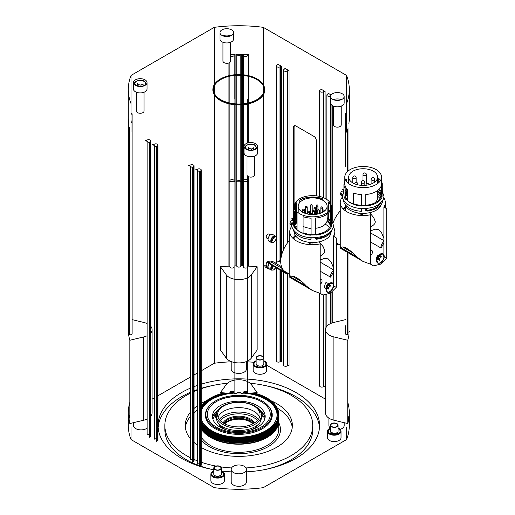 <?xml version="1.0" encoding="UTF-8"?>
<svg xmlns="http://www.w3.org/2000/svg" width="515" height="515" viewBox="0 0 515 515"><rect width="100%" height="100%" fill="white"/><g stroke="black" fill="none" stroke-linecap="round" stroke-linejoin="round"><path stroke-width="0.77" d="M345.282 196.099A17.98 10.377 180 0 1 347.496 192.114M378.641 189.72A17.98 10.377 180 0 1 381.132 194.992A17.98 10.377 180 0 1 375.866 202.331A17.98 10.377 180 0 1 365.708 205.26M361.556 205.324A17.98 10.377 180 0 1 353.573 203.773M347.496 200.084A17.98 10.377 180 0 1 345.211 195.642M345.211 194.335A17.98 10.377 180 0 1 347.496 189.893M377.604 191.033A17.98 10.377 180 0 1 381.029 196.099M380.978 202.524A18.36 10.603 180 0 1 376.137 207.481A18.36 10.603 180 0 1 365.708 210.481L365.708 208.53M361.556 208.588L361.556 210.545A18.36 10.603 180 0 1 361.446 210.538M345.526 197.026A18.36 10.603 180 0 1 346.827 195.14L346.827 192.868M381.325 204.281A18.36 10.603 180 0 1 376.137 210.255A18.36 10.603 180 0 1 365.708 213.261A18.36 10.603 180 0 1 344.986 204.281M346.286 198.578A18.36 10.603 180 0 1 347.496 197.232M381.705 201.713L382.413 202.202A19.634 11.336 180 0 1 377.038 208.002A19.634 11.336 180 0 1 366.989 211.105L365.708 210.481M345.771 194.561L346.827 195.14M361.556 210.545L361.446 211.279A19.634 11.336 180 0 1 343.518 200.11M361.446 211.279L361.446 208.581M378.879 189.501L381.094 191.026A19.21 11.092 180 0 1 381.338 191.406M382.059 193.016A19.21 11.092 180 0 1 382.291 194.02L382.059 194.033M365.708 205.485L365.708 194.522A18.36 10.603 0 0 0 376.137 191.516A18.36 10.603 0 0 0 381.338 185.497L381.338 196.466L382.059 196.962A19.21 11.092 180 0 1 376.735 202.833A19.21 11.092 180 0 1 366.571 205.903L365.708 205.485A18.36 10.603 180 0 1 361.556 205.549L361.478 206.039A19.21 11.092 180 0 1 356.29 205.35L353.573 204.03A18.36 10.603 180 0 1 347.496 200.522L345.211 198.951A19.21 11.092 180 0 1 343.943 194.992L343.943 184.718A19.21 11.092 180 0 1 344.793 181.454M345.211 191.026A19.21 11.092 180 0 1 346.125 189.861L346.827 190.144A18.36 10.603 180 0 1 347.438 189.507M349.698 169.873A18.36 10.603 0 0 0 344.793 177.083A18.36 10.603 0 0 0 356.129 186.874A18.36 10.603 0 0 0 376.137 184.576A18.36 10.603 0 0 0 381.512 177.083A18.36 10.603 0 0 0 370.182 167.291A18.36 10.603 0 0 0 350.174 169.59A18.36 10.603 0 0 0 349.698 169.873M345.803 180.553A18.36 10.603 0 0 1 346.827 179.175L346.827 181.93M346.827 188.87L346.827 190.144M344.793 177.083L344.793 184.022A18.36 10.603 0 0 0 347.496 189.559L347.496 200.522M361.556 205.549L361.556 194.58A18.36 10.603 0 0 1 353.573 193.067L353.573 204.03M346.125 180.063L346.125 181.042M346.125 187.981L346.125 189.861M345.211 198.951L345.211 188.683A19.21 11.092 180 0 1 343.943 184.718M380.501 180.553A18.36 10.603 0 0 0 378.815 178.493L378.815 182.613M381.094 191.026L381.094 186.276M381.512 181.454A19.21 11.092 180 0 1 382.291 183.752L382.291 194.02M382.059 196.962L382.059 186.688L381.338 185.497M377.604 192.307A19.634 11.336 180 0 1 380.662 194.857M377.604 193.447A18.36 10.603 180 0 1 380.785 197.026M382.413 202.202L382.413 200.747M358.665 258.839L340.351 248.262L340.267 245.623L341.052 247.799C342.449 245.005 350 249.363 356.889 256.953L362.882 261.356L370.671 264.234L373.478 265.856L380.823 264.124L386.701 258.221L386.701 208.723L383.894 207.101A22.525 13.004 0 0 0 385.317 202.556A22.525 13.004 0 0 0 383.688 197.696M342.501 196.91A22.525 13.004 0 0 0 340.267 202.556A22.525 13.004 0 0 0 370.671 214.736L370.671 264.234M377.604 196.221A18.36 10.603 180 0 1 380.025 198.578M340.273 245.134L340.267 202.556M343.144 208.916L345.745 206.129M341.052 247.799L356.908 256.959M383.894 207.101L383.894 254.558M362.882 261.356L359.541 259.425A22.441 12.959 -60 0 1 357.236 257.391A34.003 19.628 -60 0 1 356.966 257.017M383.894 241.49A5.099 2.942 -60 0 0 382.304 243.267A5.099 2.942 120 0 0 381.029 248.024A22.441 12.959 -60 0 0 383.894 242.681M386.701 258.221L384.332 256.85M376.832 260.745C377.135 258.028 378.467 255.904 380.823 254.378L383.366 254.043L384.093 258.253L380.823 263.049L378.049 263.249L376.832 260.745M378.049 263.249L377.611 262.991A5.311 3.064 -60 0 1 376.51 260.564L376.51 258.305A2.549 1.474 -60 0 1 378.313 255.183L380.27 254.056A5.311 3.064 -60 0 1 382.922 253.792L383.366 254.043M383.147 253.94A5.311 3.064 -60 0 1 383.694 254.635M380.385 256.193A2.549 1.474 -60 0 0 380.334 255.884A2.549 1.474 -60 0 0 379.864 255.215A2.549 1.474 -60 0 0 379.742 255.157A2.549 1.474 -60 0 1 380.057 255.723A2.549 1.474 -60 0 1 380.115 256.077M378.313 255.183L380.27 254.056A5.311 3.064 -60 0 0 376.51 260.564M382.381 253.844A5.099 2.942 -60 0 1 382.941 254.049A5.099 2.942 -60 0 1 383.875 255.382A5.099 2.942 -60 0 1 382.188 261.034A5.099 2.942 -60 0 1 377.843 262.882A5.099 2.942 -60 0 1 376.941 261.665M381.409 254.088A5.099 2.942 -60 0 1 383.179 254.185A5.099 2.942 -60 0 1 384.119 255.524A5.099 2.942 -60 0 1 382.433 261.176A5.099 2.942 -60 0 1 378.081 263.017A5.099 2.942 -60 0 1 377.147 261.678A5.099 2.942 -60 0 1 378.454 256.541M378.184 259.418A2.549 1.474 -60 0 1 377.186 259.541M380.225 257.339A2.549 1.474 -60 0 1 379.33 258.891M378.422 259.592A2.549 1.474 -60 0 1 377.315 259.631A2.549 1.474 -60 0 1 377.154 259.509M379.291 258.955L377.849 258.124L378.203 259.47L379.645 260.3L379.291 258.955L380.276 257.255L381.615 256.901L380.173 256.071L378.834 256.425L380.276 257.255M378.834 256.425L377.849 258.124M378.731 263.236A5.311 3.064 -60 0 1 377.83 263.101M352.936 182.98A14.452 8.343 180 0 1 348.707 177.083A14.452 8.343 180 0 1 357.622 169.377A14.452 8.343 180 0 1 373.375 171.186A14.452 8.343 180 0 1 377.604 177.083A14.452 8.343 180 0 1 368.682 184.788A14.452 8.343 180 0 1 352.936 182.98M374.611 202.987A14.452 8.343 0 0 0 377.604 197.902L377.604 190.563M370.671 242.044L381.029 248.024M293.46 219.776L291.709 218.766A4.249 2.453 -60 0 1 293.46 218.521M295.031 236.688L294.902 239.958M280.804 260.062L280.392 260.326A21.842 12.611 -60 0 1 278.95 261.156L275.351 263.043M268.07 266.854L267.633 267.085M269.789 269.12A4.249 2.453 -60 0 1 268.65 268.952L265.643 267.221A4.249 2.453 -60 0 1 264.768 265.431L268.115 267.362M345.514 207.539L345.385 210.809M343.943 190.627L342.198 189.617A4.249 2.453 -60 0 1 343.943 189.372M288.213 273.375L286.572 273.78M308.176 287.988L289.861 277.411L289.784 274.772L290.569 276.961C291.96 274.154 299.511 278.512 306.406 286.102L312.393 290.505L320.188 293.383L320.188 243.885A22.525 13.004 0 0 1 289.784 231.705A22.525 13.004 0 0 1 292.011 226.059M320.188 271.193L330.54 277.173A5.099 2.942 120 0 1 331.815 272.416A5.099 2.942 -60 0 1 333.411 270.639M289.784 274.772L289.784 231.705M292.662 238.065L295.256 235.278M333.411 283.707L333.411 236.25A22.525 13.004 0 0 0 334.834 231.705A22.525 13.004 0 0 0 333.199 226.845M312.393 290.505L309.052 288.574A22.441 12.959 -60 0 1 306.753 286.54A34.003 19.628 -60 0 1 306.476 286.166M333.411 271.83A22.441 12.959 -60 0 1 330.54 277.173M320.188 293.383L322.989 294.998L330.34 293.273L336.211 287.37L333.842 285.999M333.52 285.812L333.52 285.812A5.311 3.064 -60 0 0 332.658 283.089M336.211 287.37L336.211 237.872L333.411 236.25M326.343 289.894C326.645 287.177 327.978 285.053 330.34 283.527L332.877 283.192L333.604 287.402L330.34 292.198L327.566 292.398L326.343 289.894M327.566 292.398L327.128 292.14A5.311 3.064 -60 0 1 326.027 289.707L326.027 287.595A2.723 1.571 -60 0 1 327.946 284.261L329.78 283.205A5.311 3.064 -60 0 1 332.439 282.941L332.877 283.192M330.173 291.625A5.311 3.064 -60 0 1 329.78 291.876A5.311 3.064 -60 0 1 327.347 292.25M328.795 283.829L326.87 282.722L325.577 282.889L324.154 287.434L326.027 288.516M327.946 284.261L329.78 283.205A5.311 3.064 -60 0 0 326.027 289.707M329.259 284.306A2.549 1.474 -60 0 1 329.677 285.291L331.119 286.128L329.922 286.018L328.718 287.512L327.302 286.694M332.072 282.986A5.099 2.942 -60 0 1 332.227 283.063A5.099 2.942 -60 0 1 333.289 285.4A5.099 2.942 -60 0 1 331.061 290.531A5.099 2.942 -60 0 1 327.128 291.902A5.099 2.942 -60 0 1 326.806 291.657M331.866 282.993A5.099 2.942 -60 0 1 332.471 283.205A5.099 2.942 -60 0 1 333.527 285.542A5.099 2.942 -60 0 1 331.3 290.672A5.099 2.942 -60 0 1 327.373 292.037A5.099 2.942 -60 0 1 326.401 290.569M329.407 286.655A2.549 1.474 -60 0 1 328.718 287.795M327.778 288.574A2.549 1.474 -60 0 1 326.6 288.651A2.549 1.474 -60 0 1 326.516 288.593M327.276 286.681L327.276 288.284L328.718 289.115L328.718 287.512M329.677 285.291L328.48 285.188L329.922 286.018M328.48 285.188L328.119 285.497M331.023 232.117A18.36 10.603 180 0 1 325.647 239.404A18.36 10.603 180 0 1 315.219 242.404A18.36 10.603 180 0 1 294.31 232.117M295.797 227.727A18.36 10.603 180 0 1 297.007 226.375M325.268 224.199A18.36 10.603 180 0 1 329.536 227.727M328.808 233.147A18.36 10.603 180 0 1 325.647 235.587A18.36 10.603 180 0 1 315.219 238.593L315.219 237.679M311.066 237.737L311.066 238.651A18.36 10.603 180 0 1 310.957 238.645M294.85 225.531A18.36 10.603 180 0 1 296.337 223.246L296.337 222.017M295.668 222.976L296.337 223.246M294.792 225.248A17.98 10.377 180 0 1 297.007 221.263M327.115 220.182A17.98 10.377 180 0 1 330.54 225.248M327.115 217.961A17.98 10.377 180 0 1 330.643 224.134A17.98 10.377 180 0 1 325.377 231.48A17.98 10.377 180 0 1 315.219 234.409M311.066 234.473A17.98 10.377 180 0 1 303.084 232.922M297.007 229.233A17.98 10.377 180 0 1 294.728 224.791M294.728 223.484A17.98 10.377 180 0 1 297.007 219.042M331.731 230.179L331.924 230.308A19.634 11.336 180 0 1 326.549 236.108A19.634 11.336 180 0 1 316.506 239.211L315.219 238.593M309.451 213.925A17.98 10.377 180 0 1 310.3 213.847M315.701 213.905A17.98 10.377 180 0 1 316.03 213.944M311.066 238.651L310.957 239.385A19.634 11.336 180 0 1 293.196 229.542M310.957 239.385L310.957 237.73M307.165 213.513A19.21 11.092 180 0 1 307.751 213.416M309.451 213.204A19.21 11.092 180 0 1 310.3 213.133M315.701 213.184A19.21 11.092 180 0 1 316.055 213.223M327.115 217.6A18.36 10.603 180 0 1 328.325 218.605L330.611 220.175A19.21 11.092 180 0 1 330.849 220.555M331.57 222.165A19.21 11.092 180 0 1 331.802 223.169L331.57 223.182M315.219 234.634L315.219 218.115A18.36 10.603 0 0 0 325.647 215.116A18.36 10.603 0 0 0 330.849 209.096L330.849 225.615L331.57 226.111A19.21 11.092 180 0 1 326.253 231.982A19.21 11.092 180 0 1 316.081 235.052L315.219 234.634A18.36 10.603 180 0 1 311.066 234.698L310.996 235.188A19.21 11.092 180 0 1 305.801 234.499L303.084 233.179A18.36 10.603 180 0 1 297.007 229.671L294.728 228.1A19.21 11.092 180 0 1 293.46 224.134L293.46 208.311A19.21 11.092 180 0 1 294.496 204.719M294.728 220.175A19.21 11.092 180 0 1 295.636 219.004L296.337 219.293A18.36 10.603 180 0 1 297.007 218.605M299.215 199.022A18.36 10.603 0 0 0 294.31 206.232A18.36 10.603 0 0 0 305.64 216.023A18.36 10.603 0 0 0 325.647 213.725A18.36 10.603 0 0 0 331.029 206.232A18.36 10.603 0 0 0 319.693 196.44A18.36 10.603 0 0 0 299.685 198.739A18.36 10.603 0 0 0 299.215 199.022M299.389 200.296A19.21 11.092 180 0 1 319.532 197.953L322.248 198.578A18.36 10.603 0 0 0 299.685 200.123L299.685 200.123A18.36 10.603 0 0 0 299.215 200.406L299.215 203.187M294.348 206.927A18.36 10.603 0 0 1 296.337 202.775L296.337 211.079M296.337 212.463L296.337 219.293M294.31 206.232L294.31 207.622A18.36 10.603 0 0 0 297.007 213.152L297.007 229.671M311.066 234.698L311.066 218.18A18.36 10.603 0 0 1 303.084 216.661L303.084 233.179M295.636 203.657L295.636 210.191M295.636 211.581L295.636 219.004M294.728 228.1L294.728 212.277A19.21 11.092 180 0 1 293.46 208.311M319.532 197.953L319.532 198.893M319.532 212.772L319.532 213.571M322.248 198.578L322.248 199.987M328.325 211.762L328.325 202.086A18.36 10.603 0 0 1 330.958 206.695L330.958 207.152M328.325 213.152L328.325 218.605M330.611 220.175L330.611 209.869M330.611 208.485L330.611 205.369M330.836 204.719A19.21 11.092 180 0 1 331.802 207.345L331.802 223.169M331.57 226.111L331.57 210.287L330.849 209.096M327.109 220.414A19.634 11.336 180 0 1 328.306 221.238M326.935 221.424A18.36 10.603 180 0 1 330.482 225.531M331.924 230.308L331.924 229.896M302.447 212.129A14.452 8.343 180 0 1 298.217 206.232A14.452 8.343 180 0 1 307.14 198.526A14.452 8.343 180 0 1 322.886 200.335A14.452 8.343 180 0 1 327.115 206.232A14.452 8.343 180 0 1 318.199 213.937A14.452 8.343 180 0 1 302.447 212.129M303.084 226.355A14.452 8.343 0 0 0 311.066 228.403M315.219 228.325A14.452 8.343 0 0 0 327.115 220.111L327.115 214.156M320.684 213.171A14.452 8.343 0 0 0 319.306 212.701M316.242 212.032A14.452 8.343 0 0 0 315.701 211.955M312.682 211.768A14.452 8.343 0 0 0 312.212 211.774M310.513 211.865A14.452 8.343 0 0 0 309.451 211.98A0.85 0.85 0 0 0 308.176 211.266A0.85 0.85 0 0 0 307.751 212A0.85 0.489 0 0 0 308.002 212.347A0.85 0.489 0 0 0 309.206 212.347A0.85 0.489 0 0 0 309.451 212L309.451 214.362M307.751 212.264A14.452 8.343 0 0 0 307.165 212.399M305.466 212.882A14.452 8.343 0 0 0 304.803 213.113M316.287 213.757A1.062 0.612 180 0 1 316.03 213.358A1.062 0.612 180 0 1 316.242 212.991M311.433 213.731A1.062 0.612 180 0 1 310.609 213.551A1.062 0.612 180 0 1 310.3 213.12A1.062 0.612 180 0 1 310.513 212.753M312.212 212.753A1.062 0.612 180 0 1 312.425 213.12A1.062 0.612 180 0 1 312.399 213.255M311.511 213.603A0.85 0.489 180 0 1 310.757 213.468A0.85 0.489 180 0 1 310.513 213.12L310.513 205.485A0.85 0.489 0 0 0 310.757 205.833A0.85 0.489 0 0 0 311.961 205.833A0.85 0.489 0 0 0 312.212 205.485A0.85 0.85 0 0 0 310.938 204.751A0.85 0.85 0 0 0 310.513 205.485A0.85 0.489 0 0 1 310.757 205.137M312.212 205.485L312.212 213.12A0.85 0.489 180 0 1 312.187 213.236M316.287 213.506A0.85 0.489 180 0 1 316.242 213.358L316.242 205.723A0.85 0.489 0 0 0 316.493 206.071A0.85 0.489 0 0 0 317.697 206.071A0.85 0.489 0 0 0 317.942 205.723A0.85 0.85 0 0 0 316.667 204.989A0.85 0.85 0 0 0 316.242 205.723A0.85 0.489 0 0 1 316.493 205.376M290.569 276.961L306.406 286.102M289.784 240.022A22.1 12.759 120 0 0 285.329 271.708L289.784 274.283M311.974 244.702A22.1 12.759 120 0 0 311.981 242.501M310.873 244.683A20.503 11.839 120 0 0 310.873 244.2A20.503 11.839 120 0 0 310.79 242.456M295.842 236.153A20.503 11.839 120 0 0 292.913 238.316M309.644 244.619A20.503 11.839 120 0 0 309.676 243.505A20.503 11.839 120 0 0 309.637 242.365M333.411 269.776L320.188 262.141M333.411 267.581L331.126 262.038L328.235 258.891L324.688 258.324L320.188 259.946M303.721 233.141L307.918 234.145M315.219 238.239L315.631 238.554M319.236 241.812L323.233 246.794L324.856 250.966L324.328 252.717L323.233 253.998L320.188 256.341M291.567 223.645L291.574 225.782L292.011 226.034M282.838 269.397L280.514 270.278L280.07 269.409L267.562 262.071L267.98 262.92L280.488 270.266M281.499 266.68L272.911 261.601A4.249 2.453 -60 0 0 270.774 261.8L268.927 262.869M292.082 223.935L290.196 222.866L291.175 222.815M291.651 226.516A4.249 2.453 -60 0 1 291.574 225.782M268.65 268.952A4.249 2.453 -60 0 1 267.774 267.169M271.894 265.219A3.824 2.208 120 0 0 270.774 268.392A3.824 2.208 120 0 0 271.566 270.143L268.862 268.585A3.824 2.208 -60 0 1 268.07 266.834A3.824 2.208 -60 0 1 269.203 263.641M271.418 267.832L272.577 268.502L272.577 266.899L273.278 266.03M271.843 266.474L272.577 266.899M268.07 239.353A3.824 2.208 -60 0 1 269.738 235.503A3.824 2.208 -60 0 1 272.686 234.48L275.39 236.037A3.824 2.208 120 0 0 273.478 236.231A3.824 2.208 120 0 0 270.774 240.911A3.824 2.208 120 0 0 271.566 242.662L268.862 241.104A3.824 2.208 -60 0 1 268.07 239.353M340.267 210.873A22.1 12.759 120 0 0 333.038 223.001M362.463 215.56A22.1 12.759 120 0 0 362.463 213.352M346.331 207.004A20.503 11.839 120 0 0 343.402 209.167M361.356 215.534A20.503 11.839 120 0 0 361.279 213.307M383.894 240.627L370.671 232.992M383.894 238.432L381.609 232.889L378.725 229.742L375.171 229.175L370.671 230.797M365.708 209.09L367.234 210.32M369.719 212.663L373.723 217.645L375.338 221.817L374.817 223.568L373.723 224.849L370.671 227.192M338.703 244.226L337.08 244.638L336.211 244.136M360.133 215.47A20.503 11.839 120 0 0 360.127 213.216M342.057 194.496L342.057 196.633L342.494 196.885M342.134 197.374A4.249 2.453 -60 0 1 342.057 196.633M342.565 194.786L340.685 193.717L341.657 193.666M346.556 103.676A110.5 63.796 0 0 0 349.299 89.546A110.5 63.796 0 0 0 346.556 75.415L346.556 132.13M234.125 180.817A2.124 1.23 180 0 0 232.001 179.587A2.124 1.23 180 0 0 229.877 180.817L229.877 181.055A0.85 0.489 180 0 1 229.6 181.415A0.85 0.489 180 0 1 228.95 181.544A110.5 63.796 0 0 0 234.943 181.756A0.85 0.489 180 0 1 234.364 181.608A0.85 0.489 180 0 1 234.125 181.267L234.125 104.687L234.125 181.267M236.771 104.886L236.771 181.434A0.85 0.489 180 0 1 236.456 181.686A0.85 0.489 180 0 1 235.941 181.776A110.5 63.796 0 0 0 241.664 181.776A0.85 0.489 180 0 1 241.142 181.686A0.85 0.489 180 0 1 240.827 181.434L240.827 104.886M247.721 180.817L247.721 180.817A2.124 1.23 180 0 0 245.597 179.587A2.124 1.23 180 0 0 243.473 180.817L243.473 181.267A0.85 0.489 180 0 1 243.234 181.608A0.85 0.489 180 0 1 242.655 181.756A110.5 63.796 0 0 0 248.648 181.544A0.85 0.489 180 0 1 247.998 181.415A0.85 0.489 180 0 1 247.721 181.055L247.721 176.207M243.473 266.409A0.85 0.489 0 0 0 243.234 266.068A0.85 0.489 0 0 0 242.655 265.92A110.5 63.796 0 0 0 241.664 265.901A0.85 0.489 -0 0 0 241.142 265.998A0.85 0.489 -0 0 0 240.827 266.249A2.124 1.23 180 0 1 238.799 267.111A2.124 1.23 180 0 1 236.771 266.249A0.85 0.489 0 0 0 236.456 265.998A0.85 0.489 0 0 0 235.941 265.901A110.5 63.796 0 0 0 234.943 265.92A0.85 0.489 -0 0 0 234.364 266.068A0.85 0.489 -0 0 0 234.125 266.409L234.125 392.945A0.85 0.489 0 0 0 234.364 393.286A0.85 0.489 0 0 0 234.943 393.434A110.5 63.796 0 0 0 235.941 393.454A0.85 0.489 -0 0 0 236.456 393.363A0.85 0.489 -0 0 0 236.771 393.106A2.124 1.23 180 0 1 238.799 392.25A2.124 1.23 180 0 1 240.827 393.106A0.85 0.489 0 0 0 241.142 393.363A0.85 0.489 0 0 0 241.664 393.454A110.5 63.796 0 0 0 242.655 393.434A0.85 0.489 -0 0 0 243.234 393.286A0.85 0.489 -0 0 0 243.473 392.945L243.473 392.494A2.124 1.23 180 0 1 245.597 391.265A2.124 1.23 180 0 1 247.721 392.494L247.721 392.733A0.85 0.489 0 0 0 247.998 393.093A0.85 0.489 0 0 0 248.648 393.222A110.5 63.796 0 0 0 257.139 392.591L251.352 384.57A13.602 7.854 180 0 0 238.799 379.735A13.602 7.854 180 0 0 226.246 384.57L220.459 392.591A110.5 63.796 0 0 0 228.95 393.222A0.85 0.489 -0 0 0 229.6 393.093A0.85 0.489 -0 0 0 229.877 392.733L229.877 392.494A2.124 1.23 180 0 1 232.001 391.265A2.124 1.23 180 0 1 234.125 392.494L234.125 392.945M236.771 181.434A2.124 1.23 180 0 1 238.799 180.572A2.124 1.23 180 0 1 240.827 181.434M243.473 181.744L243.473 266.867A2.124 1.23 180 0 0 245.597 268.09A2.124 1.23 180 0 0 247.721 266.867L247.721 392.733M149.543 142.121L150.148 141.773A2.124 1.23 180 0 0 150.766 140.904A2.124 1.23 180 0 0 149.459 139.771A2.124 1.23 180 0 0 147.142 140.035L146.537 140.383A0.85 0.489 180 0 1 145.938 140.524A0.85 0.489 180 0 1 145.339 140.383L149.543 142.81A0.85 0.489 180 0 1 149.298 142.468L149.298 142.468A0.85 0.489 180 0 1 149.543 142.121L149.543 437.081A0.85 0.489 -0 0 0 149.298 437.428L149.298 142.668M156.76 146.279L157.358 145.938A2.124 1.23 180 0 0 157.983 145.069A2.124 1.23 180 0 0 156.669 143.936A2.124 1.23 180 0 0 154.352 144.2L153.753 144.548A0.85 0.489 180 0 1 153.148 144.689A0.85 0.489 180 0 1 152.549 144.548L156.76 146.975A0.85 0.489 180 0 1 156.509 146.627L156.509 146.627A0.85 0.489 180 0 1 156.76 146.279L156.76 441.239A0.85 0.489 -0 0 0 156.509 441.587L156.509 146.833M192.822 167.105L193.421 166.757A2.124 1.23 180 0 0 194.046 165.888A2.124 1.23 180 0 0 192.732 164.755A2.124 1.23 180 0 0 190.415 165.019L189.816 165.367A0.85 0.489 180 0 1 189.211 165.515A0.85 0.489 180 0 1 188.612 165.367L192.822 167.8A0.85 0.489 180 0 1 192.571 167.452A0.85 0.489 180 0 1 192.822 167.105L192.822 462.064A0.85 0.489 -0 0 0 192.571 462.412L192.571 167.652M200.032 171.27L200.631 170.922A2.124 1.23 180 0 0 201.256 170.053A2.124 1.23 180 0 0 199.942 168.92A2.124 1.23 180 0 0 197.631 169.184L197.026 169.532A0.85 0.489 180 0 1 196.427 169.673A0.85 0.489 180 0 1 195.829 169.532L200.032 171.959A0.85 0.489 180 0 1 199.781 171.611A0.85 0.489 180 0 1 200.032 171.27L200.032 466.23A0.85 0.489 -0 0 0 199.781 466.571L199.781 171.817M346.556 75.415L263.274 27.334A110.5 63.796 0 0 0 214.324 27.334L131.042 75.415L131.042 132.13M348.861 123.664L348.861 123.69A110.5 63.796 0 0 0 349.234 120.227M349.26 119.647L349.26 119.654A110.5 63.796 0 0 0 349.299 117.999L349.299 89.546M346.556 115.141A2.124 1.23 180 0 1 345.475 114.073A2.124 1.23 180 0 1 346.556 113.004M331.106 94.953L328.055 93.189A0.85 0.489 180 0 1 328.306 93.537L328.306 93.537A0.85 0.489 180 0 1 328.055 93.885L328.055 93.189M323.845 197.824L323.845 91.458A0.85 0.489 180 0 1 324.45 91.31A0.85 0.489 180 0 1 325.049 91.458L320.839 89.024A0.85 0.489 180 0 1 321.09 89.372L321.09 89.372A0.85 0.489 180 0 1 320.839 89.719L320.839 89.024M287.782 242.462L287.782 70.632A0.85 0.489 180 0 1 288.387 70.491A0.85 0.489 180 0 1 288.986 70.632L284.776 68.205A0.85 0.489 180 0 1 285.027 68.553A0.85 0.489 180 0 1 284.776 68.901L284.776 68.205M280.572 260.21L280.572 66.474A0.85 0.489 180 0 1 281.171 66.326A0.85 0.489 180 0 1 281.776 66.474L277.566 64.04A0.85 0.489 180 0 1 277.817 64.388A0.85 0.489 180 0 1 277.566 64.736L277.566 64.04M263.274 27.334L263.274 84.608M280.572 66.474L279.967 66.815A2.124 1.23 180 0 1 277.656 67.085A2.124 1.23 180 0 1 276.343 65.952A2.124 1.23 180 0 1 276.967 65.083L277.566 64.736M287.782 70.632L287.183 70.98A2.124 1.23 180 0 1 284.866 71.25A2.124 1.23 180 0 1 283.553 70.117A2.124 1.23 180 0 1 284.177 69.248L284.776 68.901M323.845 91.458L323.246 91.805A2.124 1.23 180 0 1 320.929 92.069A2.124 1.23 180 0 1 319.615 90.936A2.124 1.23 180 0 1 320.24 90.067L320.839 89.719M330.662 95.848L330.456 95.964A2.124 1.23 180 0 1 328.145 96.234A2.124 1.23 180 0 1 326.832 95.101A2.124 1.23 180 0 1 327.45 94.232L328.055 93.885M243.473 55.189A2.124 1.23 180 0 0 245.597 56.412A2.124 1.23 180 0 0 247.721 55.189L247.721 54.951A0.85 0.489 180 0 1 247.998 54.584A0.85 0.489 180 0 1 248.648 54.461A110.5 63.796 0 0 0 242.655 54.242A0.85 0.489 180 0 1 243.234 54.39A0.85 0.489 180 0 1 243.473 54.732L243.473 74.797M240.827 74.591L240.827 54.571A0.85 0.489 180 0 1 241.142 54.32A0.85 0.489 180 0 1 241.664 54.23A110.5 63.796 0 0 0 235.941 54.23A0.85 0.489 180 0 1 236.456 54.32A0.85 0.489 180 0 1 236.771 54.571L236.771 74.591M234.125 54.732L234.125 74.797L234.125 54.732A0.85 0.489 180 0 1 234.364 54.39A0.85 0.489 180 0 1 234.943 54.242A110.5 63.796 0 0 0 230.604 54.378M214.324 27.334L214.324 84.608M234.125 55.189A2.124 1.23 180 0 1 232.877 56.302A2.124 1.23 180 0 1 230.604 56.109M240.827 54.571A2.124 1.23 180 0 1 238.799 55.433A2.124 1.23 180 0 1 236.771 54.571M131.042 75.415A110.5 63.796 0 0 0 128.299 89.546L128.299 117.999A110.5 63.796 0 0 0 128.338 119.654L128.338 119.654M128.37 120.227A110.5 63.796 0 0 0 128.737 123.69L128.737 335.368A110.5 63.796 -0 0 0 129.832 340.267L129.832 423.549L143.724 420.208A13.602 7.854 0 0 0 147.142 419.023M128.299 89.546A110.5 63.796 0 0 0 131.042 103.676M131.042 103.869L131.042 113.004A2.124 1.23 180 0 1 132.123 114.073A2.124 1.23 180 0 1 131.042 115.141M131.042 120.858A2.124 1.23 180 0 1 132.123 121.926A2.124 1.23 180 0 1 131.042 122.995M346.556 122.995A2.124 1.23 180 0 1 345.475 121.926A2.124 1.23 180 0 1 346.556 120.858M250.824 76.284A25.924 14.967 180 0 1 257.133 78.962A25.924 14.967 180 0 1 264.723 89.546A25.924 14.967 180 0 1 248.719 103.373A25.924 14.967 180 0 1 220.465 100.129A25.924 14.967 180 0 1 212.875 89.546A25.924 14.967 180 0 1 226.774 76.284M145.037 79.831A6.798 3.927 180 0 1 147.026 82.606A6.798 3.927 180 0 1 142.829 86.23A6.798 3.927 180 0 1 135.419 85.381A6.798 3.927 180 0 1 133.43 82.606A6.798 3.927 180 0 1 137.627 78.982A6.798 3.927 180 0 1 145.037 79.831M255.627 143.679A6.798 3.927 180 0 1 257.622 146.453A6.798 3.927 180 0 1 253.425 150.084A6.798 3.927 180 0 1 246.009 149.234A6.798 3.927 180 0 1 244.02 146.453A6.798 3.927 180 0 1 248.217 142.829A6.798 3.927 180 0 1 255.627 143.679M342.179 93.711A6.798 3.927 180 0 1 344.168 96.485A6.798 3.927 180 0 1 339.971 100.116A6.798 3.927 180 0 1 332.561 99.26A6.798 3.927 180 0 1 330.572 96.485A6.798 3.927 180 0 1 334.769 92.861A6.798 3.927 180 0 1 342.179 93.711M231.589 29.864A6.798 3.927 180 0 1 233.578 32.638A6.798 3.927 180 0 1 229.381 36.262A6.798 3.927 180 0 1 221.971 35.413A6.798 3.927 180 0 1 219.976 32.638A6.798 3.927 180 0 1 224.18 29.007A6.798 3.927 180 0 1 231.589 29.864M219.976 32.638L219.976 39.024A6.798 3.927 0 0 0 221.971 41.799A6.798 3.927 0 0 0 229.381 42.648A6.798 3.927 0 0 0 233.578 39.024L233.578 32.638M330.572 96.485L330.572 102.871A6.798 3.927 0 0 0 332.561 105.646A6.798 3.927 0 0 0 339.971 106.496A6.798 3.927 0 0 0 344.168 102.871L344.168 96.485M244.02 146.453L244.02 152.839A6.798 3.927 0 0 0 246.009 155.614A6.798 3.927 0 0 0 253.425 156.47A6.798 3.927 0 0 0 257.622 152.839L257.622 146.453M133.43 82.606L133.43 88.992A6.798 3.927 0 0 0 135.419 91.767A6.798 3.927 0 0 0 142.829 92.616A6.798 3.927 0 0 0 147.026 88.992L147.026 82.606M214.755 84.37A25.924 14.967 0 0 0 212.875 89.964A25.924 14.967 0 0 0 220.465 100.547A25.924 14.967 0 0 0 248.719 103.792A25.924 14.967 0 0 0 264.723 89.964A25.924 14.967 0 0 0 262.843 84.37M213.307 89.616A25.499 14.723 180 0 1 219.339 80.449A25.499 14.723 180 0 1 247.29 76.078A25.499 14.723 180 0 1 264.292 89.616M264.298 89.269A25.499 14.723 180 0 1 258.26 98.783A25.499 14.723 180 0 1 230.025 103.09A25.499 14.723 180 0 1 213.3 89.269A25.499 14.723 180 0 1 219.339 79.754A25.499 14.723 180 0 1 247.573 75.448A25.499 14.723 180 0 1 264.298 89.269L264.298 89.964A25.499 14.723 180 0 1 259.573 98.5M218.025 98.5A25.499 14.723 180 0 1 213.3 89.964L213.3 89.269M341.329 99.678A6.798 3.927 0 0 0 333.411 99.678M333.546 106.116L333.546 124.939A3.824 2.208 0 0 0 334.666 126.503A3.824 2.208 0 0 0 338.831 126.98A3.824 2.208 0 0 0 341.194 124.939L341.194 106.116M230.739 35.831A6.798 3.927 0 0 0 222.821 35.831M222.956 42.269L222.956 61.092A3.824 2.208 0 0 0 224.077 62.656A3.824 2.208 0 0 0 228.242 63.133A3.824 2.208 0 0 0 230.604 61.092L230.604 42.269M143.073 85.999L143.073 83.881L140.994 85.078L138.149 84.64L137.383 82.999L137.473 86.031M140.994 86.449L140.994 85.078M138.149 84.64L138.149 86.237M253.663 149.852L253.663 147.728L251.584 148.932L248.739 148.487L247.979 146.846L248.063 149.878M251.584 150.296L251.584 148.932M248.739 148.487L248.739 150.084M234.125 266.409L234.125 392.494A39.777 22.969 -0 0 0 229.793 392.939M199.781 466.571A0.85 0.489 -0 0 0 200.032 466.918L200.032 171.959M192.571 462.412A0.85 0.489 -0 0 0 192.822 462.76L192.822 167.8M132.123 114.073L132.123 333.604A2.124 1.23 180 0 1 129.999 334.834L129.587 334.834A0.85 0.489 -0 0 0 128.956 334.988A0.85 0.489 -0 0 0 128.737 335.323A0.85 0.489 -0 0 0 128.737 335.368M128.737 330.9A0.85 0.489 -0 0 0 128.493 331.036A0.85 0.489 -0 0 0 128.338 331.319A0.85 0.489 -0 0 0 128.338 331.332A110.5 63.796 -0 0 0 128.37 331.905A0.85 0.489 0 0 0 128.628 332.239A0.85 0.489 0 0 0 128.737 332.291M247.721 181.589L247.721 392.494M234.125 266.867A2.124 1.23 180 0 1 232.001 268.09A2.124 1.23 180 0 1 229.877 266.867L229.877 266.622A0.85 0.489 0 0 0 229.6 266.261A0.85 0.489 0 0 0 228.95 266.139A110.5 63.796 0 0 0 220.459 266.77L220.459 350.052L226.246 358.073A13.602 7.854 -0 0 0 238.799 362.908A13.602 7.854 -0 0 0 251.352 358.073L257.139 350.052L257.139 266.77A110.5 63.796 0 0 0 248.648 266.139A0.85 0.489 -0 0 0 247.998 266.261A0.85 0.489 -0 0 0 247.721 266.622M229.877 62.392L229.877 75.48M229.877 76.175L229.877 103.058M234.125 99.15L234.125 75.493L234.125 99.15M243.473 75.493L243.473 103.74M247.721 99.363L247.721 103.058M263.274 85.825L263.274 93.402M263.274 94.097L263.274 94.483M263.274 94.902L263.274 356.766M281.776 270.961L281.776 361.433A0.85 0.489 0 0 0 281.171 361.285A0.85 0.489 0 0 0 280.572 361.433L280.572 270.304M288.986 273.819L288.986 365.592A0.85 0.489 0 0 0 288.387 365.45A0.85 0.489 0 0 0 287.782 365.592L287.782 273.607M325.049 294.973L325.049 386.417A0.85 0.489 0 0 0 324.45 386.269A0.85 0.489 0 0 0 323.845 386.417L323.845 295.031M348.861 332.291A0.85 0.489 -0 0 0 348.97 332.239A0.85 0.489 -0 0 0 349.234 331.905A110.5 63.796 -0 0 0 349.26 331.332A0.85 0.489 0 0 0 349.26 331.319A0.85 0.489 0 0 0 349.106 331.036A0.85 0.489 0 0 0 348.861 330.9M347.767 340.267L333.875 336.926A13.602 7.854 180 0 1 325.499 329.677L325.499 412.959A13.602 7.854 0 0 0 333.875 420.208L347.767 423.549L347.767 340.267A110.5 63.796 -0 0 0 348.861 335.368A0.85 0.489 0 0 0 348.861 335.323A0.85 0.489 0 0 0 348.642 334.988A0.85 0.489 0 0 0 348.011 334.834L347.599 334.834A2.124 1.23 180 0 1 345.475 333.604L345.475 325.75M214.324 85.825L214.324 93.402M214.324 94.097L214.324 94.483M214.324 94.902L214.324 363.242L201.256 370.787M192.822 462.064L193.421 461.717A2.124 1.23 0 0 0 194.046 460.848L194.046 165.888M192.571 459.683A2.124 1.23 0 0 0 190.415 459.979L190.415 166.409M156.76 441.239L157.358 440.898A2.124 1.23 -0 0 0 157.983 440.029L157.983 145.069M156.509 438.857A2.124 1.23 -0 0 0 154.352 439.16L154.352 145.591M149.543 437.081L150.148 436.733A2.124 1.23 -0 0 0 150.766 435.864L150.766 140.904M149.298 434.699A2.124 1.23 -0 0 0 147.142 434.995L147.142 141.425M276.343 267.832L276.343 360.912A2.124 1.23 0 0 0 277.656 362.045A2.124 1.23 0 0 0 279.967 361.775L280.572 361.433M283.553 272.01L283.553 365.077A2.124 1.23 0 0 0 284.866 366.21A2.124 1.23 0 0 0 287.183 365.94L287.782 365.592M319.615 293.286L319.615 385.896A2.124 1.23 -0 0 0 320.929 387.029A2.124 1.23 -0 0 0 323.246 386.765L323.845 386.417M200.032 466.23L200.631 465.882A2.124 1.23 0 0 0 201.256 465.013L201.256 170.053M199.781 463.848A2.124 1.23 0 0 0 197.631 464.144L197.631 170.574M131.042 427.09L131.042 439.585L214.324 487.666A110.5 63.796 -0 0 0 263.274 487.666L346.556 439.585A110.5 63.796 -0 0 0 349.299 425.454L349.299 412.959A110.5 63.796 -0 0 0 347.767 402.376M197.631 372.879L194.046 374.952M190.415 377.044L157.983 395.771M154.352 397.87L152.099 399.17M253.844 362.251A110.5 63.796 -0 0 0 246.447 361.813M231.151 361.813A110.5 63.796 -0 0 0 214.324 363.242M325.499 399.17L266.757 365.251M348.771 419.21A110.5 63.796 -0 0 0 347.767 414.865M129.832 414.865A110.5 63.796 -0 0 0 128.834 419.21M129.832 402.376A110.5 63.796 -0 0 0 128.299 412.959L128.299 425.454A110.5 63.796 -0 0 0 131.042 439.585M210.841 474.167L210.841 480.553A6.798 3.927 0 0 0 215.038 484.177A6.798 3.927 0 0 0 222.448 483.327A6.798 3.927 0 0 0 224.443 480.553L224.443 474.167A6.798 3.927 180 0 1 222.448 476.942A6.798 3.927 180 0 1 215.038 477.791A6.798 3.927 180 0 1 210.841 474.167A6.798 3.927 180 0 1 212.837 471.392A6.798 3.927 180 0 1 213.815 470.922M327.431 431.28L327.431 437.666A6.798 3.927 0 0 0 331.628 441.297A6.798 3.927 0 0 0 339.037 440.447A6.798 3.927 0 0 0 341.033 437.666L341.033 431.28A6.798 3.927 180 0 1 339.037 434.061A6.798 3.927 180 0 1 331.628 434.911A6.798 3.927 180 0 1 327.431 431.28A6.798 3.927 180 0 1 329.426 428.506A6.798 3.927 180 0 1 330.405 428.036M253.155 363.97L253.155 370.356A6.798 3.927 0 0 0 257.352 373.98A6.798 3.927 0 0 0 264.768 373.13A6.798 3.927 0 0 0 266.757 370.356L266.757 363.97A6.798 3.927 180 0 1 264.768 366.744A6.798 3.927 180 0 1 257.352 367.601A6.798 3.927 180 0 1 253.155 363.97A6.798 3.927 180 0 1 255.15 361.195A6.798 3.927 180 0 1 256.129 360.725M231.151 469.397L231.151 481.892A7.648 4.416 0 0 0 235.87 485.967A7.648 4.416 0 0 0 244.207 485.014A7.648 4.416 0 0 0 246.447 481.892L246.447 469.397A7.648 4.416 180 0 1 244.207 472.519A7.648 4.416 180 0 1 235.87 473.478A7.648 4.416 180 0 1 231.151 469.397A7.648 4.416 180 0 1 233.392 466.275A7.648 4.416 180 0 1 241.728 465.315A7.648 4.416 180 0 1 246.447 469.397M328.898 418.154L328.898 425.454A7.648 4.416 0 0 0 330.366 428.055M340.151 429.349A7.648 4.416 0 0 0 341.96 428.577A7.648 4.416 0 0 0 344.2 425.454L344.2 422.693M231.151 361.543L231.151 369.017A7.648 4.416 0 0 0 235.87 373.098A7.648 4.416 0 0 0 244.207 372.139A7.648 4.416 0 0 0 246.447 369.017L246.447 361.543M133.398 422.693L133.398 425.454A7.648 4.416 0 0 0 138.123 429.536A7.648 4.416 0 0 0 146.46 428.577A7.648 4.416 0 0 0 147.142 428.126M190.415 388.13A80.752 46.62 0 0 0 181.698 392.488A80.752 46.62 0 0 0 158.047 425.454A80.752 46.62 0 0 0 199.781 466.268M199.917 466.313A80.752 46.62 0 0 0 213.815 469.789M221.701 471.019A80.752 46.62 0 0 0 231.151 471.862M246.447 471.862A80.752 46.62 0 0 0 295.9 458.421A80.752 46.62 0 0 0 319.551 425.454A80.752 46.62 0 0 0 201.256 384.177M197.631 385.349A80.752 46.62 0 0 0 194.046 386.649M190.415 392.295A80.752 46.62 0 0 0 181.698 396.653A80.752 46.62 0 0 0 158.131 427.534M150.766 416.352A13.602 7.854 0 0 0 152.099 412.959L152.099 329.677A13.602 7.854 180 0 1 150.766 333.07M128.299 412.959A110.5 63.796 -0 0 0 129.832 423.549M347.767 423.549A110.5 63.796 -0 0 0 349.299 412.959M221.469 470.922A6.798 3.927 180 0 1 224.443 474.167M213.815 471.534A5.948 3.438 0 0 0 213.435 471.74A5.948 3.438 0 0 0 211.691 474.167A5.948 3.438 0 0 0 215.367 477.341A5.948 3.438 0 0 0 221.849 476.594A5.948 3.438 0 0 0 223.594 474.167A5.948 3.438 0 0 0 221.469 471.534M215.257 477.315L214.8 476.504L214.8 477.186M214.8 476.504L215.837 475.718M219.725 475.738L220.484 477.379M338.059 428.036A6.798 3.927 180 0 1 341.033 431.28M330.405 428.654A5.948 3.438 0 0 0 330.025 428.853A5.948 3.438 0 0 0 328.28 431.28A5.948 3.438 0 0 0 331.956 434.454A5.948 3.438 0 0 0 338.439 433.714A5.948 3.438 0 0 0 340.183 431.28A5.948 3.438 0 0 0 338.059 428.654M263.783 360.725A6.798 3.927 180 0 1 266.757 363.97M256.129 361.337A5.948 3.438 0 0 0 255.749 361.543A5.948 3.438 0 0 0 254.004 363.97A5.948 3.438 0 0 0 257.68 367.144A5.948 3.438 0 0 0 264.163 366.403A5.948 3.438 0 0 0 265.907 363.97A5.948 3.438 0 0 0 263.783 361.337M257.571 367.118L257.114 366.307L257.114 366.989M257.114 366.307L258.15 365.521M262.038 365.547L262.798 367.189M319.467 427.534A80.752 46.62 0 0 0 264.555 385.432M213.043 385.432A80.752 46.62 0 0 0 201.256 388.342M197.631 389.514A80.752 46.62 0 0 0 194.046 390.814M190.415 457.745A73.948 42.694 180 0 1 164.851 425.454L164.851 429.619A73.948 42.694 0 0 0 199.781 465.888M200.303 466.069A73.948 42.694 0 0 0 213.043 469.641M264.555 469.641A73.948 42.694 0 0 0 291.091 459.805A73.948 42.694 0 0 0 312.747 429.619L312.747 425.454A73.948 42.694 180 0 1 291.091 455.646A73.948 42.694 180 0 1 246.022 467.942M231.576 467.942A73.948 42.694 180 0 1 220.871 466.873M215.991 466.069A73.948 42.694 180 0 1 201.256 462.238M197.631 460.919A73.948 42.694 180 0 1 194.046 459.438M164.851 425.454A73.948 42.694 180 0 1 186.507 395.263A73.948 42.694 180 0 1 190.415 393.164M194.046 391.464A73.948 42.694 180 0 1 197.631 389.99M201.256 388.671A73.948 42.694 180 0 1 227.443 383.263M250.155 383.263A73.948 42.694 180 0 1 312.747 425.454M346.556 427.09L346.556 439.585M197.631 405.685A53.547 30.919 0 0 0 194.046 408.479M190.415 412.206A53.547 30.919 0 0 0 185.252 425.454A53.547 30.919 0 0 0 190.415 438.703M194.046 442.43A53.547 30.919 0 0 0 197.631 445.224M201.256 447.496A53.547 30.919 0 0 0 276.664 447.316A53.547 30.919 0 0 0 292.346 425.454A53.547 30.919 0 0 0 271.148 400.818M206.451 400.818A53.547 30.919 0 0 0 201.256 403.406M197.631 409.85A53.547 30.919 0 0 0 194.046 412.644M190.415 416.371A53.547 30.919 0 0 0 185.374 427.534M292.23 427.534A53.547 30.919 0 0 0 277.257 408.105M278.75 422.815A41.651 24.044 180 0 1 268.251 446.621A41.651 24.044 180 0 1 201.256 440.029M197.631 433.257A41.651 24.044 180 0 1 197.631 425.982M201.256 437.132A39.951 23.066 0 0 0 267.047 445.552A39.951 23.066 0 0 0 278.75 429.246L278.75 421.148A39.951 23.066 0 0 0 278.737 420.517M278.222 417.42A39.951 23.066 0 0 0 277.038 414.472M201.256 429.034A39.951 23.066 0 0 0 267.047 437.46A39.951 23.066 0 0 0 278.75 421.148M277.714 419.107A39.101 22.576 -0 0 0 277.398 417.678A39.101 22.576 -0 0 0 277.051 416.609M201.764 428.525A39.101 22.576 -0 0 0 238.799 443.866A39.101 22.576 -0 0 0 275.84 428.525M264.813 413.996A26.349 15.212 -0 0 0 236.688 401.269A26.349 15.212 -0 0 0 212.45 416.429A26.349 15.212 -0 0 0 212.792 418.862A26.349 15.212 -0 0 0 240.911 431.596A26.349 15.212 -0 0 0 265.148 416.429A26.349 15.212 -0 0 0 264.813 413.996M260.036 410.371A26.349 15.212 180 0 1 264.813 416.944A26.349 15.212 180 0 1 265.025 417.903M212.573 417.903A26.349 15.212 180 0 1 217.562 410.371M264.375 415.721A27.231 15.72 -0 0 0 261.15 412.135M216.448 412.135A27.231 15.72 -0 0 0 213.223 415.721M264.646 419.39A26.053 15.044 -0 0 0 264.517 418.882A26.053 15.044 -0 0 0 261.993 414.44M215.605 414.44A26.053 15.044 -0 0 0 212.953 419.39M259.554 417.266A21.25 12.27 -0 0 0 243.717 407.964A21.25 12.27 -0 0 0 222.326 412.148A21.25 12.27 -0 0 0 218.045 417.266M251.294 429.825A21.25 12.27 -0 0 0 255.273 427.65A21.25 12.27 -0 0 0 258.195 424.907L259.978 422.615A23.194 13.39 -0 0 1 242.507 430.366A23.194 13.39 -0 0 1 217.626 422.615L219.403 424.907A21.25 12.27 -0 0 0 226.304 429.825M255.273 422.377A21.25 12.27 -0 0 0 260.049 414.627A21.25 12.27 -0 0 0 259.779 412.663A21.25 12.27 -0 0 0 244.297 402.775A21.25 12.27 -0 0 0 222.326 406.876A21.25 12.27 -0 0 0 217.549 414.627A21.25 12.27 -0 0 0 217.826 416.59A21.25 12.27 -0 0 0 233.301 426.478A21.25 12.27 -0 0 0 255.273 422.377M258.311 419.487A21.25 12.27 -0 0 0 222.326 416.59A21.25 12.27 -0 0 0 219.287 419.487M257.391 420.568A20.632 11.909 -0 0 0 222.808 418.206A20.632 11.909 -0 0 0 220.208 420.568M253.168 423.665A15.811 9.128 -0 0 0 226.542 421.708A15.811 9.128 -0 0 0 224.431 423.665M252.801 423.858A16.152 9.322 -0 0 0 226.278 422.615A16.152 9.322 -0 0 0 224.804 423.858M234.396 489.199A14.452 8.343 -0 0 0 243.202 489.199M316.332 195.848L316.332 140.556A3.399 1.963 -120 0 0 313.931 136.391L295.9 125.982A3.399 1.963 -120 0 0 294.2 125.815A3.399 1.963 -120 0 0 293.492 127.372L293.492 207.629M293.492 237.833L293.492 238.857M294.529 125.686A3.399 1.963 -120 0 0 294.097 127.025L294.097 205.479M294.097 237.357L294.097 239.353M247.721 142.958L247.721 104.017M257.139 266.77L251.352 274.791A13.602 7.854 180 0 1 238.799 279.626A13.602 7.854 180 0 1 226.246 274.791L220.459 266.77M325.499 329.677A13.602 7.854 180 0 1 333.875 322.429L345.475 319.641M243.473 392.945L243.473 392.494A39.777 22.969 -0 0 1 247.805 392.939M132.123 319.641L143.724 322.429A13.602 7.854 180 0 1 147.142 323.613M150.766 326.291A13.602 7.854 180 0 1 152.099 329.677M147.142 335.741A13.602 7.854 180 0 1 143.724 336.926L129.832 340.267M243.473 180.817L243.473 104.687M229.877 266.867L229.877 181.589M229.877 180.817L229.877 104.017M336.314 432.858L337.074 434.499M331.847 434.428L331.39 433.617L332.426 432.832M331.39 433.617L331.39 434.3M271.418 240.351L272.577 241.02L272.577 239.417L273.78 237.924L274.984 238.027L273.188 237.177M273.78 237.924L272.924 237.428M271.843 238.992L272.577 239.417M136.404 92.237L136.404 111.06A3.824 2.208 0 0 0 137.524 112.624A3.824 2.208 0 0 0 141.696 113.1A3.824 2.208 0 0 0 144.052 111.06L144.052 92.237M246.994 156.084L246.994 174.913A3.824 2.208 0 0 0 248.114 176.471A3.824 2.208 0 0 0 252.286 176.948A3.824 2.208 0 0 0 254.648 174.913L254.648 156.084M278.312 416.996A39.777 22.969 -0 0 0 278.068 415.966A39.777 22.969 -0 0 0 276.89 413.011M278.364 416.751A39.777 22.969 -0 0 0 278.068 415.483A39.777 22.969 -0 0 0 276.748 412.264M278.403 416.513A39.777 22.969 -0 0 0 278.068 415.006A39.777 22.969 -0 0 0 276.523 411.382M278.441 416.275A39.777 22.969 -0 0 0 278.068 414.524A39.777 22.969 -0 0 0 276.162 410.307M278.473 416.03A39.777 22.969 -0 0 0 278.068 414.041A39.777 22.969 -0 0 0 275.557 408.929M202.041 408.929A39.777 22.969 -0 0 0 201.256 410.12M203.077 407.146A39.951 23.066 0 0 0 202.408 407.957M275.19 407.957A39.951 23.066 0 0 0 274.521 407.146M278.499 415.792A39.777 22.969 -0 0 0 278.068 413.564A39.777 22.969 -0 0 0 275.113 407.861A39.777 22.969 -0 0 0 274.463 407.056M203.135 407.056A39.777 22.969 -0 0 0 202.485 407.861A39.777 22.969 -0 0 0 201.256 409.644M205.041 404.661A39.951 23.066 0 0 0 202.408 407.474M275.19 407.474A39.951 23.066 0 0 0 272.557 404.661M278.525 415.554A39.777 22.969 -0 0 0 278.068 413.082A39.777 22.969 -0 0 0 275.113 407.378A39.777 22.969 -0 0 0 272.184 404.262M205.414 404.262A39.777 22.969 -0 0 0 202.485 407.378A39.777 22.969 -0 0 0 201.256 409.161M209.714 400.702A39.951 23.066 0 0 0 202.408 406.998M275.19 406.998A39.951 23.066 0 0 0 267.89 400.702M278.544 415.309A39.777 22.969 -0 0 0 278.068 412.599A39.777 22.969 -0 0 0 275.113 406.895A39.777 22.969 -0 0 0 265.92 399.473M211.678 399.473A39.777 22.969 -0 0 0 202.485 406.895A39.777 22.969 -0 0 0 201.256 408.678M234.022 393.132A39.951 23.066 0 0 0 210.551 399.724A39.951 23.066 0 0 0 202.408 406.515M275.19 406.515A39.951 23.066 0 0 0 243.576 393.132M278.557 415.071A39.777 22.969 -0 0 0 278.068 412.116A39.777 22.969 -0 0 0 275.113 406.419A39.777 22.969 -0 0 0 243.473 392.984M240.627 392.848A39.777 22.969 -0 0 0 236.971 392.848M234.125 392.984A39.777 22.969 -0 0 0 202.485 406.419A39.777 22.969 -0 0 0 201.256 408.202M228.84 393.215A39.951 23.066 0 0 0 210.551 399.241A39.951 23.066 0 0 0 202.408 406.032M275.19 406.032A39.951 23.066 0 0 0 248.758 393.215M248.037 393.112A39.951 23.066 0 0 0 243.473 392.642M240.087 392.501A39.951 23.066 0 0 0 237.512 392.501M234.125 392.642A39.951 23.066 0 0 0 229.561 393.112M278.57 414.833A39.777 22.969 -0 0 0 278.068 411.64A39.777 22.969 -0 0 0 275.113 405.936A39.777 22.969 -0 0 0 249.427 393.177M239.649 392.346A39.777 22.969 -0 0 0 237.956 392.346M228.171 393.177A39.777 22.969 -0 0 0 202.485 405.936A39.777 22.969 -0 0 0 201.256 407.719M226.69 393.093A39.951 23.066 0 0 0 210.551 398.758A39.951 23.066 0 0 0 202.408 405.556M275.19 405.556A39.951 23.066 0 0 0 250.908 393.093M247.721 392.591A39.951 23.066 0 0 0 243.55 392.173M234.048 392.173A39.951 23.066 0 0 0 229.877 392.591M278.576 414.588A39.777 22.969 -0 0 0 278.068 411.157A39.777 22.969 -0 0 0 275.113 405.453A39.777 22.969 -0 0 0 251.449 393.054M247.721 392.449A39.777 22.969 -0 0 0 243.627 392.031M233.971 392.031A39.777 22.969 -0 0 0 229.877 392.449M226.149 393.054A39.777 22.969 -0 0 0 202.485 405.453A39.777 22.969 -0 0 0 201.256 407.236M224.894 392.964A39.951 23.066 0 0 0 210.551 398.282A39.951 23.066 0 0 0 202.408 405.073M275.19 405.073A39.951 23.066 0 0 0 252.704 392.964M247.606 392.095A39.951 23.066 0 0 0 243.956 391.715M233.643 391.715A39.951 23.066 0 0 0 229.993 392.095M201.256 421.94A39.777 22.969 -0 0 0 248.591 436.611A39.777 22.969 -0 0 0 278.068 410.674A39.777 22.969 -0 0 0 275.113 404.97A39.777 22.969 -0 0 0 253.168 392.932M247.496 391.941A39.777 22.969 -0 0 0 244.155 391.593M233.443 391.593A39.777 22.969 -0 0 0 230.102 391.941M224.431 392.932A39.777 22.969 -0 0 0 202.485 404.97A39.777 22.969 -0 0 0 201.256 406.76M201.256 406.464A39.951 23.066 180 0 1 210.551 398.037A39.951 23.066 180 0 1 224.083 392.906M230.218 391.825A39.951 23.066 180 0 1 233.263 391.509M244.335 391.509A39.951 23.066 180 0 1 247.38 391.825M253.515 392.906A39.951 23.066 180 0 1 278.75 414.35A39.951 23.066 180 0 1 267.047 430.656A39.951 23.066 180 0 1 201.256 422.236M278.75 414.35L278.75 419.88A39.951 23.066 180 0 1 267.047 436.186A39.951 23.066 180 0 1 201.256 427.765M201.256 422.474A39.951 23.066 0 0 0 202.331 424.006A39.951 23.066 0 0 0 267.047 430.901A39.951 23.066 0 0 0 275.268 424.006A39.951 23.066 0 0 0 278.75 414.472M201.256 422.957A39.951 23.066 0 0 0 202.331 424.489A39.951 23.066 0 0 0 267.047 431.377A39.951 23.066 0 0 0 275.268 424.489A39.951 23.066 0 0 0 278.75 414.833M201.256 423.433A39.951 23.066 0 0 0 202.331 424.965A39.951 23.066 0 0 0 267.047 431.86A39.951 23.066 0 0 0 275.268 424.965A39.951 23.066 0 0 0 278.75 415.309M201.256 423.916A39.951 23.066 0 0 0 202.331 425.448A39.951 23.066 0 0 0 267.047 432.343A39.951 23.066 0 0 0 275.268 425.448A39.951 23.066 0 0 0 278.75 415.792M201.256 424.399A39.951 23.066 0 0 0 202.331 425.931A39.951 23.066 0 0 0 267.047 432.825A39.951 23.066 0 0 0 275.268 425.931A39.951 23.066 0 0 0 278.75 416.275M201.256 424.875A39.951 23.066 0 0 0 202.331 426.407A39.951 23.066 0 0 0 267.047 433.302A39.951 23.066 0 0 0 275.268 426.407A39.951 23.066 0 0 0 278.75 416.751M201.256 425.358A39.951 23.066 0 0 0 202.331 426.89A39.951 23.066 0 0 0 267.047 433.785A39.951 23.066 0 0 0 275.268 426.89A39.951 23.066 0 0 0 278.75 417.234M201.256 425.841A39.951 23.066 0 0 0 202.331 427.373A39.951 23.066 0 0 0 267.047 434.267A39.951 23.066 0 0 0 275.268 427.373A39.951 23.066 0 0 0 278.75 417.717M201.256 426.323A39.951 23.066 0 0 0 202.331 427.856A39.951 23.066 0 0 0 267.047 434.744A39.951 23.066 0 0 0 275.268 427.856A39.951 23.066 0 0 0 278.75 418.193M201.256 426.8A39.951 23.066 0 0 0 202.331 428.332A39.951 23.066 0 0 0 267.047 435.227A39.951 23.066 0 0 0 275.268 428.332A39.951 23.066 0 0 0 278.75 418.676M201.256 427.283A39.951 23.066 0 0 0 202.331 428.815A39.951 23.066 0 0 0 267.047 435.709A39.951 23.066 0 0 0 275.268 428.815A39.951 23.066 0 0 0 278.75 419.159M269.879 411.44A31.486 18.18 -0 0 0 233.765 396.408A31.486 18.18 -0 0 0 207.719 417.253A31.486 18.18 -0 0 0 243.833 432.291A31.486 18.18 -0 0 0 269.879 411.44M271.276 411.311A32.902 18.997 180 0 1 244.059 433.102A32.902 18.997 180 0 1 206.322 417.388A32.902 18.997 180 0 1 233.54 395.597A32.902 18.997 180 0 1 271.276 411.311M270.394 234.917L268.92 234.068A2.298 1.326 120 0 0 267.15 234.679A2.298 1.326 120 0 0 266.146 236.99A2.298 1.326 120 0 0 266.622 238.039L268.096 238.896M270.066 262.212L268.92 261.549A2.298 1.326 120 0 0 267.768 261.665A2.298 1.326 120 0 0 266.268 263.686A2.298 1.326 120 0 0 266.622 265.528L268.096 266.377M293.35 220.69L292.72 220.323A2.298 1.326 120 0 0 291.574 220.439A2.298 1.326 120 0 0 290.074 222.461A2.298 1.326 120 0 0 290.421 224.302L291.574 224.965M343.84 191.541L343.202 191.174A2.298 1.326 120 0 0 342.057 191.29A2.298 1.326 120 0 0 340.557 193.312A2.298 1.326 120 0 0 340.911 195.153L342.057 195.816M320.188 284.177A2.549 1.474 120 0 0 320.272 284.132A2.549 1.474 120 0 0 321.939 281.885A2.549 1.474 120 0 0 321.547 279.845A2.549 1.474 120 0 0 320.272 279.967A2.549 1.474 120 0 0 320.188 280.018M370.671 255.028A2.549 1.474 120 0 0 370.755 254.983A2.549 1.474 120 0 0 372.422 252.736A2.549 1.474 120 0 0 372.03 250.696A2.549 1.474 120 0 0 370.755 250.818A2.549 1.474 120 0 0 370.671 250.869M263.783 357.861L263.783 363.97A3.824 2.208 180 0 1 262.663 365.534A3.824 2.208 180 0 1 258.491 366.01A3.824 2.208 180 0 1 256.129 363.97L256.129 357.861A3.824 2.208 180 0 1 257.249 356.303A3.824 2.208 180 0 1 261.42 355.826A3.824 2.208 180 0 1 263.783 357.861A3.824 2.208 180 0 1 262.663 359.425A3.824 2.208 180 0 1 258.491 359.901A3.824 2.208 180 0 1 256.129 357.861M262.36 359.251A3.399 1.963 0 0 0 263.358 357.861A3.399 1.963 0 0 0 261.26 356.052A3.399 1.963 0 0 0 257.552 356.477A3.399 1.963 0 0 0 256.554 357.861A3.399 1.963 0 0 0 258.652 359.676A3.399 1.963 0 0 0 262.36 359.251M338.059 425.178L338.059 431.28A3.824 2.208 180 0 1 336.939 432.845A3.824 2.208 180 0 1 332.767 433.321A3.824 2.208 180 0 1 330.405 431.28L330.405 425.178A3.824 2.208 180 0 1 331.525 423.613A3.824 2.208 180 0 1 335.696 423.137A3.824 2.208 180 0 1 338.059 425.178A3.824 2.208 180 0 1 336.939 426.735A3.824 2.208 180 0 1 332.767 427.218A3.824 2.208 180 0 1 330.405 425.178M336.636 426.562A3.399 1.963 0 0 0 337.634 425.178A3.399 1.963 0 0 0 335.535 423.362A3.399 1.963 0 0 0 331.827 423.787A3.399 1.963 0 0 0 330.83 425.178A3.399 1.963 0 0 0 332.928 426.987A3.399 1.963 0 0 0 336.636 426.562M221.469 468.058L221.469 474.167A3.824 2.208 180 0 1 220.349 475.725A3.824 2.208 180 0 1 216.178 476.208A3.824 2.208 180 0 1 213.815 474.167L213.815 468.058A3.824 2.208 180 0 1 214.935 466.5A3.824 2.208 180 0 1 219.107 466.017A3.824 2.208 180 0 1 221.469 468.058A3.824 2.208 180 0 1 220.349 469.622A3.824 2.208 180 0 1 216.178 470.098A3.824 2.208 180 0 1 213.815 468.058M220.047 469.448A3.399 1.963 0 0 0 221.044 468.058A3.399 1.963 0 0 0 218.946 466.242A3.399 1.963 0 0 0 215.238 466.674A3.399 1.963 0 0 0 214.24 468.058A3.399 1.963 0 0 0 216.339 469.873A3.399 1.963 0 0 0 220.047 469.448M209.187 406.071A33.443 19.306 -0 0 0 205.356 415.045A33.443 19.306 -0 0 0 205.788 418.129A33.443 19.306 -0 0 0 241.484 434.293A33.443 19.306 -0 0 0 272.242 415.045A33.443 19.306 -0 0 0 271.811 411.955A33.443 19.306 -0 0 0 268.412 406.071M272.235 415.393A33.443 19.306 -0 0 0 271.811 412.65A33.443 19.306 -0 0 0 271.102 410.732M201.256 419.268A38.252 22.081 -0 0 0 242.475 437.023A38.252 22.081 -0 0 0 277.051 415.045A38.252 22.081 -0 0 0 276.555 411.511A38.252 22.081 -0 0 0 243.421 393.119M240.75 392.99A38.252 22.081 -0 0 0 236.849 392.99M234.183 393.119A38.252 22.081 -0 0 0 201.256 410.815M277.051 420.658A38.252 22.081 -0 0 0 277.051 420.594L277.051 415.045M257.564 399.756A33.443 19.306 -0 0 0 220.034 399.756M206.502 410.732A33.443 19.306 -0 0 0 205.363 415.393M345.211 195.443A17.98 10.377 180 0 1 347.496 191.001A17.98 10.377 180 0 0 345.211 195.443M357.236 257.391L357.693 257.655M364.852 182.291A1.7 1.7 0 0 0 362.303 180.817A1.7 1.7 0 0 0 361.453 182.291A1.7 0.979 0 0 0 361.955 182.98A1.7 0.979 0 0 0 364.356 182.98A1.7 0.979 0 0 0 364.852 182.291L364.852 185.368M371.115 179.233A1.7 0.979 0 0 0 371.109 179.323A1.7 0.979 0 0 0 371.109 179.355A1.7 0.979 0 0 0 372.86 180.302A1.7 0.979 0 0 0 374.508 179.323A1.7 0.979 0 0 0 374.508 179.291M363.114 174.257A1.7 0.979 0 0 0 362.985 174.63A1.7 0.979 0 0 0 364.034 175.538A1.7 0.979 0 0 0 366.255 175.01A1.7 0.979 0 0 0 366.384 174.63L366.384 184.042M356.142 177.643A1.7 1.7 0 0 0 353.593 176.169A1.7 1.7 0 0 0 352.743 177.643A1.7 0.979 0 0 0 353.245 178.338A1.7 0.979 0 0 0 355.646 178.338A1.7 0.979 0 0 0 356.142 177.643L356.142 182.497M365.895 185.233A1.7 0.979 0 0 0 365.895 185.271L365.895 185.233A1.7 1.7 0 0 1 369.191 184.66M357.603 184.788A1.7 0.979 0 0 0 357.944 184.196L357.944 184.866M309.67 243.26L307.687 242.114M281.493 270.175L287.55 273.729M280.759 262.199L278.95 261.156M306.753 286.54L307.21 286.803M294.728 224.592A17.98 10.377 180 0 1 297.007 220.15A17.98 10.377 180 0 0 294.728 224.592M317.852 210.133A0.85 0.489 0 0 0 317.607 210.481A0.85 0.489 0 0 0 317.852 210.828A0.85 0.489 0 0 0 319.055 210.828A0.85 0.489 0 0 0 319.306 210.481A0.85 0.85 0 0 0 318.032 209.74A0.85 0.85 0 0 0 317.607 210.481L317.607 212.611M311.607 213.738A0.85 0.489 0 0 0 311.363 214.086A0.85 0.489 0 0 0 311.607 214.433A0.85 0.489 0 0 0 312.051 214.568M312.315 214.575A0.85 0.489 0 0 0 312.811 214.433A0.85 0.489 0 0 0 313.062 214.086A0.85 0.85 0 0 0 311.787 213.352A0.85 0.85 0 0 0 311.363 214.086L311.363 214.543M316.532 212.978A0.85 0.489 0 0 0 316.287 213.319A0.85 0.489 0 0 0 316.532 213.667A0.85 0.489 0 0 0 317.736 213.667A0.85 0.489 0 0 0 317.987 213.319A0.85 0.85 0 0 0 316.712 212.586A0.85 0.85 0 0 0 316.287 213.319L316.287 214.311M323.105 210.474A0.85 0.489 0 0 0 322.853 210.822A0.85 0.489 0 0 0 323.105 211.169A0.85 0.489 0 0 0 324.302 211.169A0.85 0.489 0 0 0 324.373 211.124M324.411 211.092A0.85 0.489 0 0 0 324.553 210.822A0.85 0.85 0 0 0 323.278 210.081A0.85 0.85 0 0 0 322.853 210.822L322.853 212.148M302.962 209.644A0.85 0.489 0 0 0 302.711 209.991A0.85 0.489 0 0 0 302.962 210.339A0.85 0.489 0 0 0 304.165 210.339A0.85 0.489 0 0 0 304.41 209.991A0.85 0.85 0 0 0 303.135 209.251A0.85 0.85 0 0 0 302.711 209.991L302.711 212.277M308.002 211.659A0.85 0.489 0 0 0 307.751 212L307.751 214.079M305.717 206.727A0.85 0.489 0 0 0 305.466 207.075A0.85 0.489 0 0 0 305.717 207.423A0.85 0.489 0 0 0 306.921 207.423A0.85 0.489 0 0 0 307.165 207.075A0.85 0.85 0 0 0 305.891 206.341A0.85 0.85 0 0 0 305.466 207.075L305.466 213.468M314.247 208.047A0.85 0.489 0 0 0 314.002 208.395A0.85 0.489 0 0 0 314.247 208.742A0.85 0.489 0 0 0 315.45 208.742A0.85 0.489 0 0 0 315.701 208.395A0.85 0.85 0 0 0 314.427 207.661A0.85 0.85 0 0 0 314.002 208.395L314.002 210.532M321.096 207.365A0.85 0.489 0 0 0 320.845 207.712A0.85 0.489 0 0 0 321.096 208.06A0.85 0.489 0 0 0 322.293 208.06A0.85 0.489 0 0 0 322.545 207.712A0.85 0.85 0 0 0 321.27 206.972A0.85 0.85 0 0 0 320.845 207.712L320.845 213.107M312.927 210.893A0.85 0.489 0 0 0 312.682 211.24A0.85 0.489 0 0 0 312.927 211.588A0.85 0.489 0 0 0 314.131 211.588A0.85 0.489 0 0 0 314.382 211.24A0.85 0.85 0 0 0 313.107 210.506A0.85 0.85 0 0 0 312.682 211.24L312.682 213.377M292.069 224.019L291.574 223.735M269.004 262.824L281.512 270.163M270.774 261.8L282.336 268.592M280.392 260.326L280.778 260.551M275.744 267.478A3.399 1.963 -60 0 1 273.78 269.783A3.399 1.963 -60 0 1 271.373 268.392A3.399 1.963 -60 0 1 272.409 265.521M273.632 269.86A3.824 2.208 120 0 0 275.654 267.427M273.78 242.301A3.399 1.963 -60 0 1 271.373 240.911A3.399 1.963 -60 0 1 273.78 236.746A3.399 1.963 -60 0 1 276.182 238.136A3.399 1.963 -60 0 1 273.78 242.301M336.211 243.511L338.033 244.58M342.552 194.87L342.057 194.586M360.159 214.111L358.176 212.965M281.776 66.474L281.776 254.59M288.986 70.632L288.986 240.943M325.049 91.458L325.049 198.404M332.259 105.466L332.259 221.16M234.943 54.242L234.943 74.714M234.943 75.409L234.943 103.824M241.664 54.23L241.664 74.636M241.664 75.332L241.664 103.895M236.771 75.287L236.771 103.946M248.648 54.461L248.648 75.692M248.648 76.381L248.648 102.846M129.587 127.707L129.587 334.834M146.086 84.602A5.948 3.438 0 0 0 146.176 83.996L144.297 81.254C140.589 78.641 133.43 81.621 134.28 83.996A5.948 3.438 0 0 0 134.37 84.602M143.955 81.286A5.272 3.045 180 0 1 143.955 85.593A5.272 3.045 180 0 1 136.501 85.593A5.272 3.045 180 0 1 136.501 81.286A5.272 3.045 180 0 1 143.955 81.286M256.676 148.449A5.948 3.438 0 0 0 256.773 147.844L254.886 145.101C251.178 142.494 244.02 145.468 244.87 147.844A5.948 3.438 0 0 0 244.966 148.449M254.545 145.14A5.272 3.045 180 0 1 254.545 149.44A5.272 3.045 180 0 1 247.097 149.44A5.272 3.045 180 0 1 247.097 145.14A5.272 3.045 180 0 1 254.545 145.14M144.181 81.428A5.948 3.438 0 0 0 136.275 81.428M254.77 145.275A5.948 3.438 0 0 0 246.865 145.275M200.631 170.922L200.631 465.882M193.421 166.757L193.421 461.717M157.358 145.938L157.358 440.898M150.148 141.773L150.148 436.733M129.999 129.149L129.999 334.834M228.95 102.846L228.95 76.381M228.95 75.692L228.95 62.914M228.95 266.139L228.95 103.805M235.941 103.895L235.941 75.332M235.941 74.636L235.941 54.23M235.941 265.901L235.941 104.841M240.827 103.946L240.827 75.287M240.827 266.249L240.827 181.789M242.655 103.824L242.655 75.409M242.655 74.714L242.655 54.242M242.655 265.92L242.655 104.764M331.061 205.112L331.061 104.333M331.061 323.343L331.061 292.829M348.011 171.089L348.011 127.707M348.011 334.834L348.011 252.685M347.599 129.149L347.599 171.45M330.456 95.964L330.456 203.612M323.246 91.805L323.246 197.567M287.183 70.98L287.183 243.292M279.967 66.815L279.967 260.584M213.558 476.665A5.948 3.438 180 0 1 215.444 475.969M219.899 475.982A5.948 3.438 180 0 1 221.727 476.665M330.147 433.785A5.948 3.438 180 0 1 332.027 433.089M336.488 433.102A5.948 3.438 180 0 1 338.316 433.785M255.871 366.468A5.948 3.438 180 0 1 257.757 365.779M262.212 365.792A5.948 3.438 180 0 1 264.041 366.468M235.188 402.389A22.576 13.036 -0 0 0 216.512 417.337A22.576 13.036 -0 0 0 242.411 428.12A22.576 13.036 -0 0 0 261.086 413.165A22.576 13.036 -0 0 0 235.188 402.389M254.532 422.873A16.493 9.521 -0 0 0 249.215 418.354A16.493 9.521 -0 0 0 223.066 422.873M253.76 423.336A15.811 9.128 -0 0 0 248.79 419.21A0.682 0.348 -64.8 0 1 249.215 418.354M248.79 419.21A15.811 9.128 -0 0 0 226.542 420.523A15.811 9.128 -0 0 0 223.838 423.336M332.259 291.947L332.259 322.892M330.456 323.613L330.456 293.202M323.246 386.765L323.246 295.018M293.492 127.372L294.097 127.025M287.183 365.94L287.183 273.864M279.967 361.775L279.967 269.963M248.648 103.805L248.648 142.732M248.648 176.729L248.648 266.139M234.943 104.764L234.943 265.92M236.771 181.789L236.771 266.249M241.664 104.841L241.664 265.901M347.599 334.834L347.599 252.447M143.724 420.208L143.724 336.926M251.352 358.073L251.352 274.791M226.246 358.073L226.246 274.791M333.875 420.208L333.875 336.926M273.632 242.378A3.824 2.208 120 0 0 276.182 237.969M343.943 191.38L342.456 196.099C341.973 198.79 344.084 201.816 348.803 205.17C355.936 208.865 363.822 209.579 372.461 207.307C377.971 206.393 384.911 199.678 383.849 196.099L382.291 191.271M366.262 205.755L361.504 205.858M355.427 204.925L350.161 202.813L346.692 199.968M381.106 195.565L380.669 193.936L377.759 190.447M381.512 185.793L381.512 177.083M340.267 245.623L340.267 245.127L336.211 242.79M343.016 247.213L352.015 252.408M385.317 207.925L385.317 202.556M377.604 177.083L377.604 183.623M348.707 177.083L348.707 183.623M371.109 184.048L371.109 179.323A1.7 1.7 0 0 1 372.763 177.624A1.7 1.7 0 0 1 374.508 179.323L374.508 182.246M366.384 174.63A1.7 1.7 0 0 0 365.077 172.976A1.7 1.7 0 0 0 362.985 174.63L362.985 180.598M352.743 177.643L352.743 182.87M357.944 184.196A1.7 1.7 0 0 0 354.59 183.804M361.453 182.291L361.453 185.368M292.526 276.355L301.526 281.557M334.834 237.074L334.834 231.705M293.46 220.529L291.973 225.248C291.484 227.939 293.601 230.965 298.314 234.319C305.453 238.014 313.339 238.728 321.972 236.456C327.482 235.542 334.422 228.821 333.366 225.248L331.802 220.42M315.772 234.898L311.021 235.007M304.938 234.074L299.672 231.962L296.209 229.117M330.617 224.714L330.179 223.085L327.115 219.48M331.029 209.386L331.029 206.232M327.115 206.232L327.115 212.772M298.217 206.232L298.217 212.772M316.03 213.358L316.03 214.343M310.3 213.12L310.3 214.459M319.306 210.481L319.306 213.641M313.062 214.086L313.062 214.568M304.822 213.236A0.85 0.85 0 0 0 303.425 212.644M317.987 213.319L317.987 213.989M304.41 209.991L304.41 212.573M307.165 207.075L307.165 213.944M317.942 205.723L317.942 209.798M315.701 208.395L315.701 214.388M322.545 207.712L322.545 212.322M314.382 211.24L314.382 214.517M286.591 273.787L280.739 270.356M292.192 223.394L291.142 222.802M275.808 267.523L273.69 269.976L271.566 270.143M275.39 236.037C276.935 237.969 276.368 240.125 273.69 242.494L271.566 242.662M342.681 194.245L341.632 193.653M212.875 89.546L212.875 89.964M134.28 83.996L134.28 84.505M244.87 147.844L244.87 148.359M264.723 89.546L264.723 89.964M146.176 83.996L146.176 84.505M256.773 147.844L256.773 148.359M128.737 123.664L128.737 335.323M345.475 114.073L345.475 166.345M326.832 95.101L326.832 199.485M319.615 90.936L319.615 196.421M283.553 70.117L283.553 249.666M276.343 65.952L276.343 262.521M259.978 422.615L262.225 416.455C262.431 407.429 248.526 400.94 235.168 402.382C223.117 403.876 216.519 408.569 215.373 416.455L217.626 422.615M345.475 208.569L345.475 207.564L345.475 208.569M326.832 326.291L326.832 294.683M321.547 279.845L320.188 279.059M372.03 250.696L370.671 249.91"/></g></svg>
